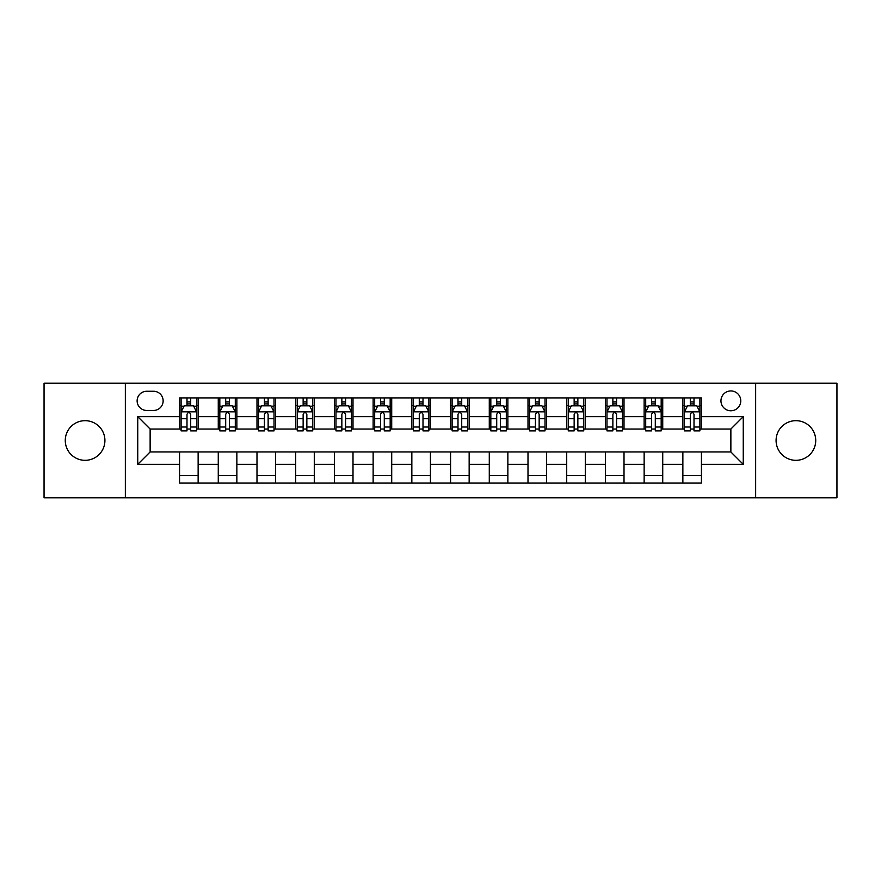 <?xml version="1.0" encoding="UTF-8"?>
<svg xmlns="http://www.w3.org/2000/svg" width="881" height="881" viewBox="0 0 881 881"><rect width="100%" height="100%" fill="white"/><g stroke="black" fill="none" stroke-linecap="round" stroke-linejoin="round"><path stroke-width="1.32" d="M795.906 420.678A19.823 19.823 0 0 0 776.084 440.5A19.823 19.823 0 0 0 795.906 460.323A19.823 19.823 0 0 0 815.729 440.5A19.823 19.823 0 0 0 795.906 420.678M85.094 420.678A19.823 19.823 0 0 0 65.271 440.5A19.823 19.823 0 0 0 85.094 460.323A19.823 19.823 0 0 0 104.916 440.5A19.823 19.823 0 0 0 85.094 420.678M730.867 390.944A9.911 9.911 0 0 0 720.955 400.855A9.911 9.911 0 0 0 730.867 410.766A9.911 9.911 0 0 0 740.778 400.855A9.911 9.911 0 0 0 730.867 390.944M755.645 497.798L836.95 497.798L836.95 383.202L755.645 383.202L755.645 497.798L125.355 497.798L125.355 383.202L44.05 383.202L44.05 497.798L125.355 497.798M146.72 410.458L153.536 410.458A9.603 9.603 0 0 0 163.139 400.855A9.603 9.603 0 0 0 153.536 391.252L146.72 391.252A9.603 9.603 0 0 0 137.128 400.855A9.603 9.603 0 0 0 146.72 410.458M755.645 383.202L125.355 383.202M179.559 464.353L137.744 464.353L137.744 416.647L179.559 416.647L179.559 429.036L150.133 429.036L150.133 451.964L179.559 451.964L179.559 483.085L701.441 483.085L701.441 451.964L730.867 451.964L730.867 429.036L701.441 429.036L701.441 416.647L743.256 416.647L743.256 464.353L701.441 464.353M701.441 416.647L701.441 397.915L179.559 397.915L179.559 416.647M682.863 397.915L682.863 429.036L684.405 429.036M690.297 429.036L694.008 429.036M699.899 429.036L701.441 429.036M682.863 429.036L661.179 429.036M644.143 397.915L644.143 429.036L645.696 429.036M651.577 429.036L655.299 429.036M644.143 429.036L622.46 429.036M605.434 397.915L605.434 429.036L606.976 429.036M612.868 429.036L616.579 429.036M605.434 429.036L583.751 429.036M566.714 397.915L566.714 429.036L568.267 429.036M574.148 429.036L577.859 429.036M566.714 429.036L545.031 429.036M527.994 397.915L527.994 429.036L529.547 429.036M535.428 429.036L539.15 429.036M527.994 429.036L506.322 429.036M489.285 397.915L489.285 429.036L490.827 429.036M496.719 429.036L500.43 429.036M489.285 429.036L467.602 429.036M450.565 397.915L450.565 429.036L452.118 429.036M457.999 429.036L461.721 429.036M450.565 429.036L428.882 429.036M411.845 397.915L411.845 429.036L413.398 429.036M419.279 429.036L423.001 429.036M411.845 429.036L390.173 429.036M373.137 397.915L373.137 429.036L374.678 429.036M380.57 429.036L384.281 429.036M373.137 429.036L351.453 429.036M334.417 397.915L334.417 429.036L335.969 429.036M341.85 429.036L345.572 429.036M334.417 429.036L312.733 429.036M295.708 397.915L295.708 429.036L297.249 429.036M303.141 429.036L306.852 429.036M295.708 429.036L274.024 429.036M256.988 397.915L256.988 429.036L258.54 429.036M264.421 429.036L268.132 429.036M256.988 429.036L235.304 429.036M218.268 397.915L218.268 429.036L219.821 429.036M225.701 429.036L229.423 429.036M218.268 429.036L196.595 429.036M179.559 429.036L181.101 429.036M186.992 429.036L190.703 429.036M179.559 451.964L198.137 451.964L198.137 483.085M701.441 451.964L198.137 451.964M198.137 397.915L198.137 429.036M179.559 405.656L181.101 405.656M186.992 405.656L190.703 405.656M196.595 405.656L198.137 405.656M179.559 475.344L198.137 475.344M218.268 451.964L218.268 483.085M236.857 397.915L236.857 429.036M218.268 405.656L219.821 405.656M225.701 405.656L229.423 405.656M235.304 405.656L236.857 405.656M236.857 451.964L236.857 483.085M218.268 475.344L236.857 475.344M256.988 451.964L256.988 483.085M275.566 451.964L275.566 483.085M256.988 475.344L275.566 475.344M275.566 397.915L275.566 429.036M256.988 405.656L258.54 405.656M264.421 405.656L268.132 405.656M274.024 405.656L275.566 405.656M295.708 451.964L295.708 483.085M314.286 451.964L314.286 483.085M295.708 475.344L314.286 475.344M314.286 397.915L314.286 429.036M295.708 405.656L297.249 405.656M303.141 405.656L306.852 405.656M312.733 405.656L314.286 405.656M334.417 451.964L334.417 483.085M353.006 451.964L353.006 483.085M334.417 475.344L353.006 475.344M353.006 397.915L353.006 429.036M334.417 405.656L335.969 405.656M341.85 405.656L345.572 405.656M351.453 405.656L353.006 405.656M373.137 451.964L373.137 483.085M391.715 451.964L391.715 483.085M373.137 475.344L391.715 475.344M391.715 397.915L391.715 429.036M373.137 405.656L374.678 405.656M380.57 405.656L384.281 405.656M390.173 405.656L391.715 405.656M411.845 451.964L411.845 483.085M430.435 451.964L430.435 483.085M411.845 475.344L430.435 475.344M430.435 397.915L430.435 429.036M411.845 405.656L413.398 405.656M419.279 405.656L423.001 405.656M428.882 405.656L430.435 405.656M450.565 451.964L450.565 483.085M469.155 451.964L469.155 483.085M450.565 475.344L469.155 475.344M469.155 397.915L469.155 429.036M450.565 405.656L452.118 405.656M457.999 405.656L461.721 405.656M467.602 405.656L469.155 405.656M489.285 451.964L489.285 483.085M507.863 451.964L507.863 483.085M489.285 475.344L507.863 475.344M507.863 397.915L507.863 429.036M489.285 405.656L490.827 405.656M496.719 405.656L500.43 405.656M506.322 405.656L507.863 405.656M527.994 451.964L527.994 483.085M546.583 451.964L546.583 483.085M527.994 475.344L546.583 475.344M546.583 397.915L546.583 429.036M527.994 405.656L529.547 405.656M535.428 405.656L539.15 405.656M545.031 405.656L546.583 405.656M566.714 451.964L566.714 483.085M585.292 451.964L585.292 483.085M566.714 475.344L585.292 475.344M585.292 397.915L585.292 429.036M566.714 405.656L568.267 405.656M574.148 405.656L577.859 405.656M583.751 405.656L585.292 405.656M605.434 451.964L605.434 483.085M624.012 451.964L624.012 483.085M605.434 475.344L624.012 475.344M624.012 397.915L624.012 429.036M605.434 405.656L606.976 405.656M612.868 405.656L616.579 405.656M622.46 405.656L624.012 405.656M644.143 451.964L644.143 483.085M662.732 451.964L662.732 483.085M644.143 475.344L662.732 475.344M662.732 397.915L662.732 429.036M644.143 405.656L645.696 405.656M651.577 405.656L655.299 405.656M661.179 405.656L662.732 405.656M682.863 451.964L682.863 483.085M682.863 475.344L701.441 475.344M682.863 405.656L684.405 405.656M690.297 405.656L694.008 405.656M699.899 405.656L701.441 405.656M150.133 429.036L137.744 416.647M150.133 451.964L137.744 464.353M743.256 416.647L730.867 429.036M743.256 464.353L730.867 451.964M190.703 401.934L186.992 401.934M196.595 427.021L190.703 427.021L190.703 430.897L196.595 430.897L196.595 412.011L193.49 405.811L184.206 405.811L181.101 412.011L181.101 430.897L186.992 430.897L186.992 427.021L181.101 427.021M181.101 412.011L181.101 397.915M196.595 412L196.595 397.915M186.992 405.811L186.992 397.915M190.703 397.915L190.703 405.811M190.703 427.021L190.703 414.323C189.47 411.945 188.226 411.945 186.992 414.323L186.992 427.021M229.423 401.934L225.701 401.934M235.304 427.021L229.423 427.021L229.423 430.897L235.304 430.897L235.304 412.011L232.21 405.811L222.915 405.811L219.821 412.011L219.821 430.897L225.701 430.897L225.701 427.021L219.821 427.021M219.821 412.011L219.821 397.915M235.304 412L235.304 397.915M225.701 405.811L225.701 397.915M229.423 397.915L229.423 405.811M229.423 427.021L229.423 414.323C228.179 411.945 226.946 411.945 225.701 414.323L225.701 427.021M268.132 401.934L264.421 401.934M274.024 427.021L268.132 427.021L268.132 430.897L274.024 430.897L274.024 412.011L270.93 405.811L261.635 405.811L258.54 412.011L258.54 430.897L264.421 430.897L264.421 427.021L258.54 427.021M258.54 412.011L258.54 397.915M274.024 412L274.024 397.915M264.421 405.811L264.421 397.915M268.132 397.915L268.132 405.811M268.132 427.021L268.132 414.323C266.899 411.945 265.666 411.945 264.421 414.323L264.421 427.021M306.852 401.934L303.141 401.934M312.733 427.021L306.852 427.021L306.852 430.897L312.733 430.897L312.733 412.011L309.638 405.811L300.344 405.811L297.249 412.011L297.249 430.897L303.141 430.897L303.141 427.021L297.249 427.021M297.249 412.011L297.249 397.915M312.733 412L312.733 397.915M303.141 405.811L303.141 397.915M306.852 397.915L306.852 405.811M306.852 427.021L306.852 414.323C305.619 411.945 304.374 411.945 303.141 414.323L303.141 427.021M345.572 401.934L341.85 401.934M351.453 427.021L345.572 427.021L345.572 430.897L351.453 430.897L351.453 412.011L348.358 405.811L339.064 405.811L335.969 412.011L335.969 430.897L341.85 430.897L341.85 427.021L335.969 427.021M335.969 412.011L335.969 397.915M351.453 412L351.453 397.915M341.85 405.811L341.85 397.915M345.572 397.915L345.572 405.811M345.572 427.021L345.572 414.323C344.328 411.945 343.094 411.945 341.85 414.323L341.85 427.021M384.281 401.934L380.57 401.934M390.173 427.021L384.281 427.021L384.281 430.897L390.173 430.897L390.173 412.011L387.067 405.811L377.784 405.811L374.678 412.011L374.678 430.897L380.57 430.897L380.57 427.021L374.678 427.021M374.678 412.011L374.678 397.915M390.173 412L390.173 397.915M380.57 405.811L380.57 397.915M384.281 397.915L384.281 405.811M384.281 427.021L384.281 414.323C383.048 411.945 381.803 411.945 380.57 414.323L380.57 427.021M423.001 401.934L419.279 401.934M428.882 427.021L423.001 427.021L423.001 430.897L428.882 430.897L428.882 412.011L425.787 405.811L416.493 405.811L413.398 412.011L413.398 430.897L419.279 430.897L419.279 427.021L413.398 427.021M413.398 412.011L413.398 397.915M428.882 412L428.882 397.915M419.279 405.811L419.279 397.915M423.001 397.915L423.001 405.811M423.001 427.021L423.001 414.323C421.768 411.945 420.523 411.945 419.279 414.323L419.279 427.021M461.721 401.934L457.999 401.934M467.602 427.021L461.721 427.021L461.721 430.897L467.602 430.897L467.602 412.011L464.507 405.811L455.213 405.811L452.118 412.011L452.118 430.897L457.999 430.897L457.999 427.021L452.118 427.021M452.118 412.011L452.118 397.915M467.602 412L467.602 397.915M457.999 405.811L457.999 397.915M461.721 397.915L461.721 405.811M461.721 427.021L461.721 414.323C460.477 411.945 459.243 411.945 457.999 414.323L457.999 427.021M500.43 401.934L496.719 401.934M506.322 427.021L500.43 427.021L500.43 430.897L506.322 430.897L506.322 412.011L503.216 405.811L493.933 405.811L490.827 412.011L490.827 430.897L496.719 430.897L496.719 427.021L490.827 427.021M490.827 412.011L490.827 397.915M506.322 412L506.322 397.915M496.719 405.811L496.719 397.915M500.43 397.915L500.43 405.811M500.43 427.021L500.43 414.323C499.197 411.945 497.952 411.945 496.719 414.323L496.719 427.021M539.15 401.934L535.428 401.934M545.031 427.021L539.15 427.021L539.15 430.897L545.031 430.897L545.031 412.011L541.936 405.811L532.642 405.811L529.547 412.011L529.547 430.897L535.428 430.897L535.428 427.021L529.547 427.021M529.547 412.011L529.547 397.915M545.031 412L545.031 397.915M535.428 405.811L535.428 397.915M539.15 397.915L539.15 405.811M539.15 427.021L539.15 414.323C537.906 411.945 536.672 411.945 535.428 414.323L535.428 427.021M577.859 401.934L574.148 401.934M583.751 427.021L577.859 427.021L577.859 430.897L583.751 430.897L583.751 412.011L580.656 405.811L571.362 405.811L568.267 412.011L568.267 430.897L574.148 430.897L574.148 427.021L568.267 427.021M568.267 412.011L568.267 397.915M583.751 412L583.751 397.915M574.148 405.811L574.148 397.915M577.859 397.915L577.859 405.811M577.859 427.021L577.859 414.323C576.626 411.945 575.392 411.945 574.148 414.323L574.148 427.021M616.579 401.934L612.868 401.934M622.46 427.021L616.579 427.021L616.579 430.897L622.46 430.897L622.46 412.011L619.365 405.811L610.07 405.811L606.976 412.011L606.976 430.897L612.868 430.897L612.868 427.021L606.976 427.021M606.976 412.011L606.976 397.915M622.46 412L622.46 397.915M612.868 405.811L612.868 397.915M616.579 397.915L616.579 405.811M616.579 427.021L616.579 414.323C615.345 411.945 614.101 411.945 612.868 414.323L612.868 427.021M655.299 401.934L651.577 401.934M661.179 427.021L655.299 427.021L655.299 430.897L661.179 430.897L661.179 412.011L658.085 405.811L648.79 405.811L645.696 412.011L645.696 430.897L651.577 430.897L651.577 427.021L645.696 427.021M645.696 412.011L645.696 397.915M661.179 412L661.179 397.915M651.577 405.811L651.577 397.915M655.299 397.915L655.299 405.811M655.299 427.021L655.299 414.323C654.054 411.945 652.821 411.945 651.577 414.323L651.577 427.021M694.008 401.934L690.297 401.934M699.899 427.021L694.008 427.021L694.008 430.897L699.899 430.897L699.899 412.011L696.794 405.811L687.51 405.811L684.405 412.011L684.405 430.897L690.297 430.897L690.297 427.021L684.405 427.021M684.405 412.011L684.405 397.915M699.899 412L699.899 397.915M690.297 405.811L690.297 397.915M694.008 397.915L694.008 405.811M694.008 427.021L694.008 414.323C692.774 411.945 691.53 411.945 690.297 414.323L690.297 427.021M218.268 464.353L198.137 464.353M218.268 416.647L198.137 416.647M256.988 416.647L236.857 416.647M256.988 464.353L236.857 464.353M295.708 416.647L275.566 416.647M295.708 464.353L275.566 464.353M334.417 416.647L314.286 416.647M334.417 464.353L314.286 464.353M373.137 416.647L353.006 416.647M373.137 464.353L353.006 464.353M411.845 416.647L391.715 416.647M411.845 464.353L391.715 464.353M450.565 416.647L430.435 416.647M450.565 464.353L430.435 464.353M489.285 416.647L469.155 416.647M489.285 464.353L469.155 464.353M527.994 416.647L507.863 416.647M527.994 464.353L507.863 464.353M566.714 416.647L546.583 416.647M566.714 464.353L546.583 464.353M605.434 416.647L585.292 416.647M605.434 464.353L585.292 464.353M644.143 416.647L624.012 416.647M644.143 464.353L624.012 464.353M682.863 416.647L662.732 416.647M682.863 464.353L662.732 464.353M196.518 411.845L181.178 411.845M181.101 406.185L184.019 406.185M193.677 406.185L196.595 406.185M186.992 418.717L181.101 418.717M196.595 418.717L190.703 418.717M190.703 403.905L186.992 403.905M235.227 411.845L219.898 411.845M219.821 406.185L222.728 406.185M232.397 406.185L235.304 406.185M225.701 418.717L219.821 418.717M235.304 418.717L229.423 418.717M229.423 403.905L225.701 403.905M273.947 411.845L258.618 411.845M258.54 406.185L261.448 406.185M271.106 406.185L274.024 406.185M264.421 418.717L258.54 418.717M274.024 418.717L268.132 418.717M268.132 403.905L264.421 403.905M312.656 411.845L297.326 411.845M297.249 406.185L300.168 406.185M309.826 406.185L312.733 406.185M303.141 418.717L297.249 418.717M312.733 418.717L306.852 418.717M306.852 403.905L303.141 403.905M351.376 411.845L336.046 411.845M335.969 406.185L338.877 406.185M348.546 406.185L351.453 406.185M341.85 418.717L335.969 418.717M351.453 418.717L345.572 418.717M345.572 403.905L341.85 403.905M390.096 411.845L374.755 411.845M374.678 406.185L377.597 406.185M387.255 406.185L390.173 406.185M380.57 418.717L374.678 418.717M390.173 418.717L384.281 418.717M384.281 403.905L380.57 403.905M428.805 411.845L413.475 411.845M413.398 406.185L416.306 406.185M425.975 406.185L428.882 406.185M419.279 418.717L413.398 418.717M428.882 418.717L423.001 418.717M423.001 403.905L419.279 403.905M467.525 411.845L452.195 411.845M452.118 406.185L455.025 406.185M464.694 406.185L467.602 406.185M457.999 418.717L452.118 418.717M467.602 418.717L461.721 418.717M461.721 403.905L457.999 403.905M506.245 411.845L490.904 411.845M490.827 406.185L493.745 406.185M503.403 406.185L506.322 406.185M496.719 418.717L490.827 418.717M506.322 418.717L500.43 418.717M500.43 403.905L496.719 403.905M544.954 411.845L529.624 411.845M529.547 406.185L532.454 406.185M542.123 406.185L545.031 406.185M535.428 418.717L529.547 418.717M545.031 418.717L539.15 418.717M539.15 403.905L535.428 403.905M583.674 411.845L568.344 411.845M568.267 406.185L571.174 406.185M580.832 406.185L583.751 406.185M574.148 418.717L568.267 418.717M583.751 418.717L577.859 418.717M577.859 403.905L574.148 403.905M622.382 411.845L607.053 411.845M606.976 406.185L609.894 406.185M619.552 406.185L622.46 406.185M612.868 418.717L606.976 418.717M622.46 418.717L616.579 418.717M616.579 403.905L612.868 403.905M661.102 411.845L645.773 411.845M645.696 406.185L648.603 406.185M658.272 406.185L661.179 406.185M651.577 418.717L645.696 418.717M661.179 418.717L655.299 418.717M655.299 403.905L651.577 403.905M699.822 411.845L684.482 411.845M684.405 406.185L687.323 406.185M696.981 406.185L699.899 406.185M690.297 418.717L684.405 418.717M699.899 418.717L694.008 418.717M694.008 403.905L690.297 403.905"/></g></svg>
